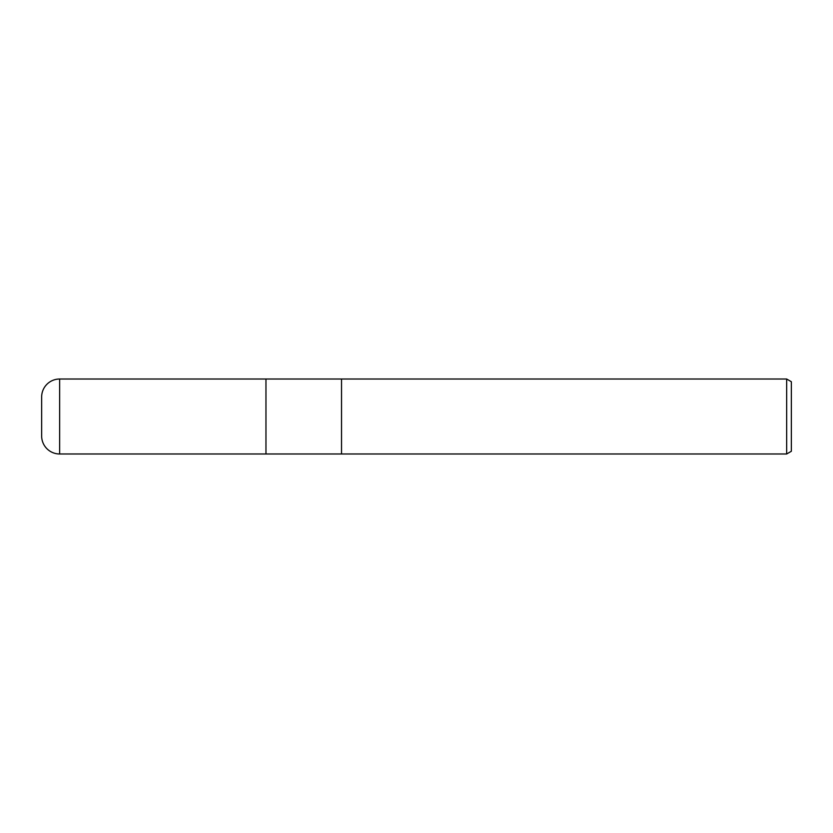 <?xml version="1.0" encoding="UTF-8"?>
<svg xmlns="http://www.w3.org/2000/svg" width="833" height="833" viewBox="0 0 833 833"><rect width="100%" height="100%" fill="white"/><g stroke="black" fill="none" stroke-linecap="round" stroke-linejoin="round"><path stroke-width="1.25" d="M341.53 453.985L265.966 453.985L265.966 379.015L786.664 379.015L791.35 381.722L791.35 451.278L786.664 453.985L341.53 453.985L341.53 379.015L341.53 453.985M786.664 453.985L786.664 379.015M59.643 379.015A17.993 17.993 0 0 0 41.65 397.008L41.65 435.992A17.993 17.993 0 0 0 59.643 453.985L59.643 379.015L265.966 379.015L265.966 453.985L59.643 453.985"/></g></svg>
